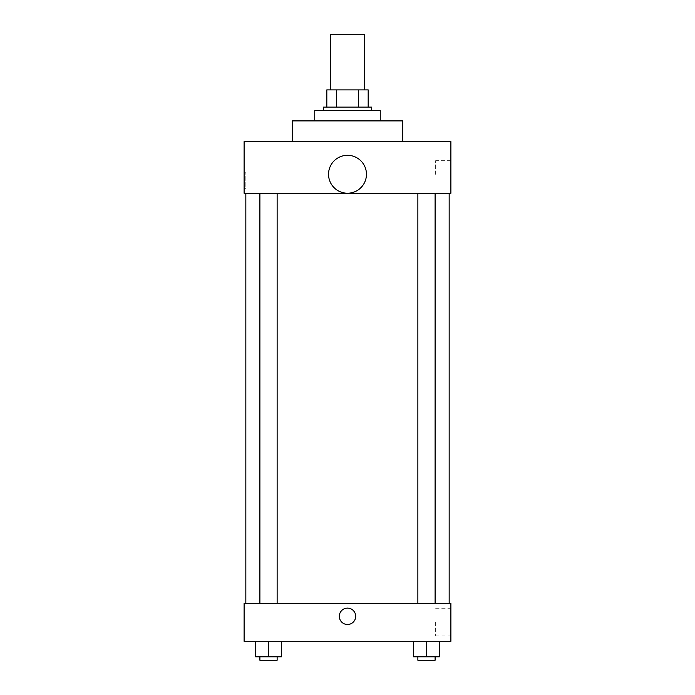 <?xml version="1.0" encoding="UTF-8"?>
<svg xmlns="http://www.w3.org/2000/svg" width="695" height="695" viewBox="0 0 695 695"><rect width="100%" height="100%" fill="white"/><g stroke="black" fill="none" stroke-linecap="round" stroke-linejoin="round"><path stroke-width="0.52" stroke-dasharray="3.48 2.61" d="M330.273 34.75L364.727 34.75M347.5 89.89L330.273 89.89L347.5 89.89M358.62 107.126L358.62 89.89L368.176 89.89L368.176 107.126L336.38 107.126L368.176 107.126M358.62 89.89L326.824 89.89M336.38 107.126L326.824 107.126L336.38 107.126L336.38 89.89M371.625 107.126L323.375 107.126M323.375 110.566L371.625 110.566L323.375 110.566M314.757 110.566L380.243 110.566M347.5 120.904L314.757 120.904L347.5 120.904M292.36 141.589L292.36 120.904L402.64 120.904L402.64 141.589L292.36 141.589L402.64 141.589M450.89 141.589L244.11 141.589L244.11 193.279L450.89 193.279L450.89 141.589M244.11 188.545L244.11 172.169L244.11 188.545L245.848 188.545L245.848 172.169L245.848 188.545M417.869 193.279L435.105 193.279L417.869 193.279L435.105 193.279L417.869 193.279L417.869 603.39L435.105 603.39L417.869 603.39M259.895 193.279L277.131 193.279L259.895 193.279L277.131 193.279L259.895 193.279L259.895 603.39L277.131 603.39L259.895 603.39M245.839 193.279L449.161 193.279L245.839 193.279M328.544 174.271A18.956 18.956 0 0 1 356.978 157.852A18.956 18.956 0 0 1 356.978 190.682A18.956 18.956 0 0 1 328.544 174.271M450.89 174.323L450.89 187.954L450.89 174.323M366.456 174.271A18.956 18.956 0 0 0 338.022 157.852A18.956 18.956 0 0 0 338.022 190.682A18.956 18.956 0 0 0 366.456 174.271A18.956 18.956 0 0 1 338.022 190.682A18.956 18.956 0 0 1 338.022 157.852A18.956 18.956 0 0 1 366.456 174.271M435.643 174.323L435.643 160.693L435.643 174.323M245.839 603.39L449.161 603.39L245.839 603.39M450.89 603.39L244.11 603.39L244.11 641.294L450.89 641.294L450.89 603.39M244.11 616.309L244.11 624.492L244.11 616.309M439.414 656.801L426.487 656.801L439.414 656.801L439.414 641.294L413.568 641.294L439.414 641.294L413.568 641.294L439.414 641.294L413.568 641.294L439.414 641.294L413.568 641.294L439.414 641.294L439.414 656.801L413.568 656.801L413.568 641.294L413.568 656.801L435.105 656.801L426.487 656.801L426.487 641.294L426.487 656.801L413.568 656.801L413.568 641.294M281.432 656.801L268.513 656.801L281.432 656.801L281.432 641.294L255.586 641.294L281.432 641.294L255.586 641.294L281.432 641.294L255.586 641.294L281.432 641.294L255.586 641.294L281.432 641.294L281.432 656.801L255.586 656.801L255.586 641.294L255.586 656.801L277.131 656.801L268.513 656.801L268.513 641.294L268.513 656.801L255.586 656.801L255.586 641.294M450.89 622.338L450.89 635.977L450.89 622.338M347.5 608.125A8.184 8.184 0 0 0 340.411 620.4A8.184 8.184 0 0 0 354.589 620.4A8.184 8.184 0 0 0 347.5 608.125A8.184 8.184 0 0 0 340.411 620.4A8.184 8.184 0 0 0 354.589 620.4A8.184 8.184 0 0 0 347.5 608.125M347.5 624.492A8.184 8.184 0 0 1 340.411 612.217A8.184 8.184 0 0 1 354.589 612.217A8.184 8.184 0 0 1 347.5 624.492M435.643 622.338L435.643 635.977L435.643 622.338M417.869 656.801L417.869 660.25L435.105 660.25L417.869 660.25L435.105 660.25L435.105 656.801L417.869 656.801L435.105 656.801M426.487 656.801L426.487 641.294M259.895 656.801L259.895 660.25L277.131 660.25L259.895 660.25L277.131 660.25L277.131 656.801L259.895 656.801L277.131 656.801M268.513 656.801L268.513 641.294M450.89 160.693L435.643 160.693M450.89 187.954L435.643 187.954M244.11 172.169L245.848 172.169M277.131 603.39L277.131 193.279M435.105 603.39L435.105 193.279M435.643 635.977L450.89 635.977M435.643 608.707L450.89 608.707"/><path stroke-width="1.04" d="M364.727 89.89L364.727 34.75L330.273 34.75L330.273 89.89M336.38 107.126L336.38 89.89L326.824 89.89L326.824 107.126L326.824 89.89M336.38 89.89L368.176 89.89L368.176 107.126M358.62 107.126L358.62 89.89M323.375 110.566L323.375 107.126L371.625 107.126L371.625 110.566M380.243 120.904L380.243 110.566L314.757 110.566L314.757 120.904M402.64 141.589L402.64 120.904L292.36 120.904L292.36 141.589M244.11 141.589L450.89 141.589L450.89 193.279L244.11 193.279L244.11 141.589M328.544 174.271A18.956 18.956 0 0 0 356.978 190.682A18.956 18.956 0 0 0 356.978 157.852A18.956 18.956 0 0 0 328.544 174.271M245.839 603.39L245.839 193.279M417.869 193.279L417.869 603.39M259.895 603.39L259.895 193.279M244.11 603.39L450.89 603.39L450.89 641.294L244.11 641.294L244.11 603.39M347.5 624.492A8.184 8.184 0 0 1 340.411 612.217A8.184 8.184 0 0 1 354.589 612.217A8.184 8.184 0 0 1 347.5 624.492M413.568 641.294L413.568 656.801L439.414 656.801L439.414 641.294L439.414 656.801M426.487 656.801L426.487 641.294M435.105 656.801L435.105 660.25L417.869 660.25L417.869 656.801M255.586 641.294L255.586 656.801L281.432 656.801L281.432 641.294L281.432 656.801M268.513 656.801L268.513 641.294M277.131 656.801L277.131 660.25L259.895 660.25L259.895 656.801M449.161 603.39L449.161 193.279M435.105 193.279L435.105 603.39M277.131 603.39L277.131 193.279"/></g></svg>
